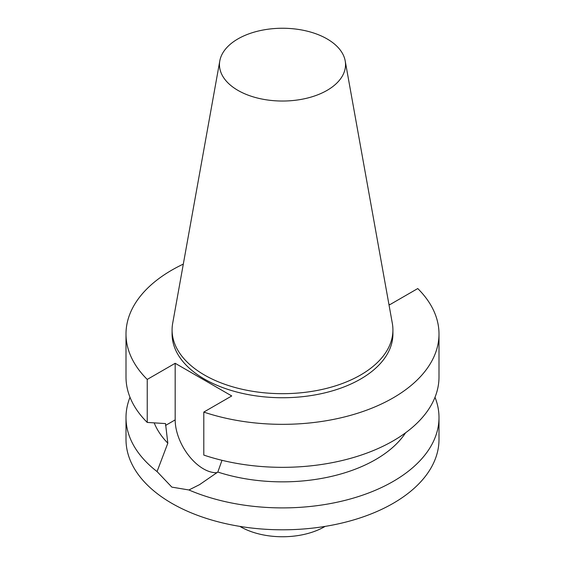 <?xml version="1.0" encoding="UTF-8"?>
<svg xmlns="http://www.w3.org/2000/svg" width="565" height="565" viewBox="0 0 565 565"><rect width="100%" height="100%" fill="white"/><g stroke="black" fill="none" stroke-linecap="round" stroke-linejoin="round"><path stroke-width="0.85" d="M221.996 460.313L217.822 472.05L199.593 484.622L188.929 489.975L171.845 487.122L157.056 471.57L167.826 443.179L165.524 423.581L147.239 422.429L147.239 379.426L175.178 363.295L231.735 395.952L203.796 412.083L203.796 455.079A156.498 90.351 0 0 0 360.519 455.312A156.498 90.351 0 0 0 438.998 376.989L438.998 333.986A156.498 90.351 0 0 0 417.761 288.553L389.822 304.683L388.875 304.132M217.009 472.693A39.995 23.087 60 0 1 175.178 419.887L175.178 363.295M129.999 397.273A156.498 90.351 0 0 0 126.002 417.549L126.002 439.457A156.498 90.351 0 0 0 222.61 522.929A156.498 90.351 0 0 0 393.155 503.344A156.498 90.351 0 0 0 438.998 439.457L438.998 417.549A156.498 90.351 0 0 0 435.001 397.273M188.929 489.975A156.498 90.351 0 0 0 393.155 481.436A156.498 90.351 0 0 0 438.998 417.549M126.002 417.549A156.498 90.351 0 0 0 157.056 471.57M154.196 422.881A131.652 76.007 0 0 0 167.826 443.179M183.314 264.102A156.498 90.351 0 0 0 126.002 333.986L126.002 376.989A156.498 90.351 0 0 0 147.239 422.429M126.002 333.986A156.498 90.351 0 0 0 147.239 379.426M203.796 412.083A156.498 90.351 0 0 0 360.519 412.309A156.498 90.351 0 0 0 438.998 333.986M219.806 60.886L172.671 323.357A110.415 63.746 0 0 0 172.085 329.932L172.085 333.986A110.415 63.746 0 0 0 240.245 392.887A110.415 63.746 0 0 0 360.576 379.066A110.415 63.746 0 0 0 392.915 333.986L392.915 329.932A110.415 63.746 0 0 0 392.329 323.357L345.194 60.886A63.033 36.393 0 0 0 282.5 28.25A63.033 36.393 0 0 0 219.806 60.886A63.033 36.393 0 0 0 255.401 97.498A63.033 36.393 0 0 0 327.071 90.372A63.033 36.393 0 0 0 345.194 60.886M239.864 526.389A59.615 34.423 0 0 0 324.656 526.672A59.615 34.423 0 0 0 325.136 526.389M217.822 472.05A131.652 76.007 0 0 0 405.621 432.755M172.085 329.932A110.415 63.746 0 0 0 240.245 388.826A110.415 63.746 0 0 0 360.576 375.012A110.415 63.746 0 0 0 392.915 329.932M175.178 419.887L165.524 425.459M199.586 484.622L200.031 484.367"/></g></svg>
